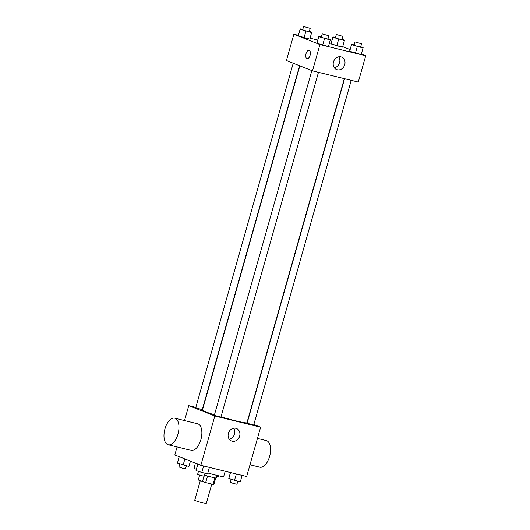 <?xml version="1.0" encoding="UTF-8"?>
<svg xmlns="http://www.w3.org/2000/svg" width="530" height="530" viewBox="0 0 530 530"><rect width="100%" height="100%" fill="white"/><g stroke="black" fill="none" stroke-linecap="round" stroke-linejoin="round"><path stroke-width="0.79" d="M200.28 480.71L194.755 500.24A5.989 0.364 15.8 0 0 200.419 502.221A5.989 0.364 15.8 0 0 206.276 503.5L211.788 484.036M214.869 477.815L213.027 484.341L205.68 482.545A8.129 0.49 15.8 0 1 202.46 481.578L198.28 479.922L199.644 475.112M213.027 484.341A8.129 0.49 15.8 0 0 213.908 484.38L215.73 477.941M216.909 475.364L216.187 477.901A8.553 0.517 -164.2 0 1 204.507 475.092M207.535 475.993L205.68 482.545M203.977 476.212L202.46 481.578M195.471 463.141L194.066 468.096A15.403 0.934 15.8 0 0 196.339 469.269M207.82 472.952A15.403 0.934 15.8 0 0 223.706 476.483L225.19 471.23M253.837 424.49L260.627 427.187L246.675 476.49L200.877 465.287L174.82 454.939L177.086 446.916M260.627 427.187L214.829 415.984L188.766 405.635L184.546 420.555M188.766 405.635L195.835 407.365M299.854 65.846L202.44 410.114A23.134 1.405 15.8 0 0 214.451 414.818M220.997 416.805A23.134 1.405 15.8 0 0 246.96 422.708L344.321 78.645M311.852 70.609L214.352 415.169L217.585 416.302L220.937 417.037L318.477 72.325M293.216 63.209L195.716 407.775L202.301 409.637L299.616 65.753M351.224 80.335L253.685 425.047L247.093 423.178L344.573 78.705M214.829 415.984L200.877 465.287M239.639 436.104A6.731 5.784 -68.4 0 1 231.524 440.986A6.731 5.784 -68.4 0 1 228.635 432.599A6.731 5.784 -68.4 0 1 236.493 428.472A6.731 5.784 -68.4 0 1 239.639 436.104M174.728 418.157L197.624 423.755A13.687 6.963 103.7 0 1 201.135 438.708A13.687 6.963 103.7 0 1 191.118 450.348L168.222 444.75A13.687 6.963 103.7 0 1 167.752 444.597A13.687 6.963 103.7 0 1 164.83 429.326A13.687 6.963 103.7 0 1 174.728 418.157A13.687 6.963 103.7 0 1 178.232 433.103A13.687 6.963 103.7 0 1 168.222 444.75M250.001 464.75L259.819 467.155A13.687 6.963 -76.3 0 0 269.717 455.979A13.687 6.963 -76.3 0 0 266.795 440.708A13.687 6.963 -76.3 0 0 266.325 440.556L257.454 438.389M233.611 428.22A6.731 5.784 -68.4 0 1 234.492 434.063A6.731 5.784 -68.4 0 1 229.258 439.198M361.374 54.04L365.726 55.769L358.287 82.064L312.488 70.861L286.425 60.519L293.872 34.225L298.403 35.331M310.116 38.193L317.788 40.075M329.501 42.937L331.151 43.341M327.977 38.756L330.389 39.531L328.487 46.527L322.697 45.11L316.96 43.274L318.861 36.278L321.392 36.895M342.089 39.372L344.5 40.141L342.599 47.143L336.815 45.726L331.071 43.891L332.973 36.888L335.503 37.511M365.726 55.769L319.928 44.566L293.872 34.225M342.738 46.647L350.111 49.568M309.341 31.363L311.753 32.131L309.851 39.134L304.068 37.716L298.324 35.874L300.225 28.878L302.756 29.501M360.725 46.766L363.136 47.541L361.228 54.537L355.444 53.119L349.707 51.284L351.609 44.288L354.139 44.904M319.928 44.566L312.488 70.861M344.738 64.693A6.731 5.784 -68.4 0 1 336.623 69.569A6.731 5.784 -68.4 0 1 333.734 61.182A6.731 5.784 -68.4 0 1 341.592 57.061A6.731 5.784 -68.4 0 1 344.738 64.693M307.049 58.638A4.28 2.173 103.7 0 1 306.903 58.591A4.28 2.173 103.7 0 1 305.989 53.815A4.28 2.173 103.7 0 1 309.083 50.323A4.28 2.173 103.7 0 1 310.176 54.994A4.28 2.173 103.7 0 1 307.049 58.638A4.28 2.173 103.7 0 1 306.903 58.591A4.28 2.173 103.7 0 1 305.989 53.821A4.28 2.173 103.7 0 1 309.083 50.323M338.716 56.803A6.731 5.784 -68.4 0 1 339.591 62.646A6.731 5.784 -68.4 0 1 334.357 67.78M363.09 47.965L351.562 44.712M354.987 41.903L354.053 45.189L357.293 46.322L360.639 47.057L361.573 43.771L354.987 41.903L361.573 43.771M351.609 44.288L349.747 50.86M361.228 54.537L349.707 51.284M357.306 46.547L355.444 53.119M330.342 39.955L318.815 36.696M322.24 33.893L321.306 37.179L324.546 38.312L327.898 39.048L328.825 35.762L322.24 33.893L328.825 35.762M318.861 36.278L317 42.851M328.487 46.527L316.96 43.274M324.559 38.538L322.697 45.11M344.46 40.565L332.933 37.312M336.351 34.51L335.424 37.796L338.657 38.928L342.009 39.657L342.936 36.371L336.351 34.51L342.936 36.371M332.973 36.888L331.111 43.467M342.599 47.143L331.071 43.891M338.677 39.154L336.815 45.726M311.713 32.555L300.185 29.302M303.604 26.5L302.676 29.786L305.916 30.919L309.262 31.648L310.189 28.362L303.604 26.5L310.189 28.362M300.225 28.878L298.363 35.457M309.851 39.134L298.324 35.874M305.929 31.144L304.068 37.716M242.144 475.377L240.322 481.83L228.794 478.577L230.431 472.515M230.504 472.528L228.794 478.577M236.36 473.966L234.532 480.412M231.199 479.345L230.351 482.346L233.591 483.479L236.936 484.208L237.791 481.207M209.396 467.367L207.575 473.82L201.791 472.402L196.047 470.567L197.809 464.068M197.875 464.094L196.047 470.567M203.613 465.956L201.791 472.402M198.458 471.336L197.604 474.337L200.844 475.47L204.196 476.198L205.044 473.197M216.584 476.516L218.307 476.815L218.605 475.761M190.436 461.14L188.938 466.426L177.411 463.167L179.173 456.668M179.246 456.701L177.411 463.167M184.877 458.934L183.155 465.009M179.822 463.942L178.974 466.943L182.214 468.069L185.56 468.805L186.408 465.804"/></g></svg>

